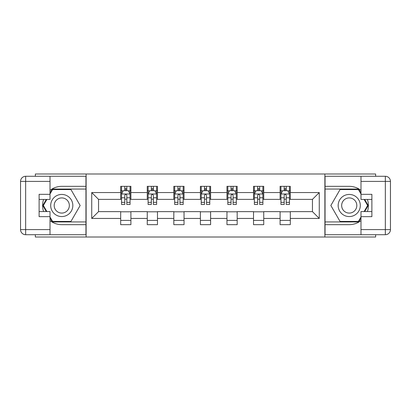 <?xml version="1.0" encoding="UTF-8"?>
<svg xmlns="http://www.w3.org/2000/svg" width="411" height="411" viewBox="0 0 411 411"><rect width="100%" height="100%" fill="white"/><g stroke="black" fill="none" stroke-linecap="round" stroke-linejoin="round"><path stroke-width="0.62" d="M35.367 234.707L35.367 237.008L375.633 237.008L375.633 234.707M375.633 176.293L375.633 173.992L324.885 173.992L324.885 237.008M324.885 173.992L35.367 173.992L35.367 176.293M86.115 237.008L86.115 173.992M290.31 192.559L290.31 186.342L280.091 186.342L280.091 192.559L263.744 192.559L263.744 186.342L253.525 186.342L253.525 192.559L237.178 192.559L237.178 186.342L226.959 186.342L226.959 192.559L210.607 192.559L210.607 186.342L200.393 186.342L200.393 192.559L184.041 192.559L184.041 186.342L173.822 186.342L173.822 192.559L157.475 192.559L157.475 186.342L147.256 186.342L147.256 192.559L130.909 192.559L130.909 186.342L120.69 186.342L120.69 192.559L91.735 192.559L91.735 218.441L98.548 211.629L120.69 211.629L120.69 224.658L130.909 224.658L130.909 211.629L147.256 211.629L147.256 224.658L157.475 224.658L157.475 211.629L173.822 211.629L173.822 224.658L184.041 224.658L184.041 211.629L200.393 211.629L200.393 224.658L210.607 224.658L210.607 211.629L226.959 211.629L226.959 224.658L237.178 224.658L237.178 211.629L253.525 211.629L253.525 224.658L263.744 224.658L263.744 211.629L280.091 211.629L280.091 224.658L290.31 224.658L290.31 211.629L312.452 211.629L312.452 199.371L290.31 199.371L290.31 192.559L319.265 192.559L319.265 218.441L290.31 218.441M280.091 218.441L263.744 218.441M253.525 218.441L237.178 218.441M226.959 218.441L210.607 218.441M200.393 218.441L184.041 218.441M173.822 218.441L157.475 218.441M147.256 218.441L130.909 218.441M120.69 218.441L91.735 218.441M280.091 192.559L280.091 199.371L263.744 199.371L263.744 192.559M253.525 192.559L253.525 199.371L237.178 199.371L237.178 192.559M226.959 192.559L226.959 199.371L210.607 199.371L210.607 192.559M200.393 192.559L200.393 199.371L184.041 199.371L184.041 192.559M173.822 192.559L173.822 199.371L157.475 199.371L157.475 192.559M147.256 192.559L147.256 199.371L130.909 199.371L130.909 192.559M120.69 192.559L120.69 199.371L98.548 199.371L91.735 192.559M98.548 199.371L98.548 211.629M319.265 218.441L312.452 211.629M312.452 199.371L319.265 192.559M120.69 190.596L121.538 190.596M124.774 190.596L126.819 190.596M130.056 190.596L130.909 190.596M120.69 199.196L121.538 199.196M124.774 199.196L126.819 199.196M130.056 199.196L130.909 199.196M120.69 211.804L130.909 211.804M120.69 220.404L130.909 220.404M147.256 211.804L157.475 211.804M147.256 220.404L157.475 220.404M147.256 190.596L148.109 190.596M151.346 190.596L153.385 190.596M156.622 190.596L157.475 190.596M147.256 199.196L148.109 199.196M151.346 199.196L153.385 199.196M156.622 199.196L157.475 199.196M173.822 211.804L184.041 211.804M173.822 220.404L184.041 220.404M173.822 190.596L174.675 190.596M177.912 190.596L179.956 190.596M183.188 190.596L184.041 190.596M173.822 199.196L174.675 199.196M177.912 199.196L179.956 199.196M183.188 199.196L184.041 199.196M200.393 211.804L210.607 211.804M200.393 220.404L210.607 220.404M200.393 190.596L201.241 190.596M204.478 190.596L206.522 190.596M209.759 190.596L210.607 190.596M200.393 199.196L201.241 199.196M204.478 199.196L206.522 199.196M209.759 199.196L210.607 199.196M226.959 211.804L237.178 211.804M226.959 220.404L237.178 220.404M226.959 190.596L227.812 190.596M231.044 190.596L233.088 190.596M236.325 190.596L237.178 190.596M226.959 199.196L227.812 199.196M231.044 199.196L233.088 199.196M236.325 199.196L237.178 199.196M253.525 211.804L263.744 211.804M253.525 220.404L263.744 220.404M253.525 190.596L254.378 190.596M257.615 190.596L259.654 190.596M262.891 190.596L263.744 190.596M253.525 199.196L254.378 199.196M257.615 199.196L259.654 199.196M262.891 199.196L263.744 199.196M280.091 211.804L290.31 211.804M280.091 220.404L290.31 220.404M280.091 190.596L280.944 190.596M284.181 190.596L286.226 190.596M289.462 190.596L290.31 190.596M280.091 199.196L280.944 199.196M284.181 199.196L286.226 199.196M289.462 199.196L290.31 199.196M126.819 188.557L124.774 188.557M130.056 202.346L126.819 202.346L126.819 204.478L130.056 204.478L130.056 194.09L128.35 190.683L123.243 190.683L121.538 194.09L121.538 204.478L124.774 204.478L124.774 202.346L121.538 202.346M121.538 194.09L121.538 186.342M130.056 194.09L130.056 186.342M124.774 190.683L124.774 186.342M126.819 186.342L126.819 190.683M126.819 202.346L126.819 195.369C126.141 194.054 125.458 194.054 124.774 195.369L124.774 202.346M67.296 195.913A11.071 11.071 0 0 0 52.176 199.967A11.071 11.071 0 0 0 56.23 215.087A11.071 11.071 0 0 0 71.35 211.033A11.071 11.071 0 0 0 67.296 195.913M65.555 198.934A7.578 7.578 0 0 0 55.202 201.709A7.578 7.578 0 0 0 57.977 212.066A7.578 7.578 0 0 0 68.329 209.291A7.578 7.578 0 0 0 65.555 198.934M50.014 194.007L52.572 189.579L70.959 189.579L80.15 205.5L70.959 221.421L52.572 221.421L50.014 216.993M46.869 211.547L43.376 205.5L46.869 199.453M354.77 195.913A11.071 11.071 0 0 0 339.65 199.967A11.071 11.071 0 0 0 343.704 215.087A11.071 11.071 0 0 0 358.824 211.033A11.071 11.071 0 0 0 354.77 195.913M353.023 198.934A7.578 7.578 0 0 0 342.671 201.709A7.578 7.578 0 0 0 345.446 212.066A7.578 7.578 0 0 0 355.798 209.291A7.578 7.578 0 0 0 353.023 198.934M360.986 216.993L358.428 221.421L340.041 221.421L330.85 205.5L340.041 189.579L358.428 189.579L360.986 194.007M364.131 199.453L367.624 205.5L364.131 211.547M50.014 220.63A19.158 19.158 0 0 0 61.763 224.658L85.945 224.658L85.945 234.707L25.657 234.707A5.107 5.107 0 0 1 20.55 229.6L20.55 181.4A5.107 5.107 0 0 1 25.657 176.293L50.014 176.293L50.014 199.453L39.112 199.453M50.014 176.293L85.945 176.293L85.945 186.342L61.763 186.342A19.158 19.158 0 0 0 50.014 190.37M43.581 199.453A19.158 19.158 0 0 0 43.581 211.547M85.945 224.658L85.945 186.342M39.112 211.547L50.014 211.547L50.014 234.707M50.014 194.346L39.112 194.346L39.112 216.654L50.014 216.654M85.945 189.065L52.274 189.065L50.014 192.985M50.014 218.015L52.274 221.935L85.945 221.935M46.279 199.453L42.785 205.5L46.279 211.547M360.986 190.37A19.158 19.158 0 0 0 349.237 186.342L325.055 186.342L325.055 176.293L385.343 176.293A5.107 5.107 0 0 1 390.45 181.4L390.45 229.6A5.107 5.107 0 0 1 385.343 234.707L360.986 234.707L360.986 211.547L371.888 211.547M360.986 234.707L325.055 234.707L325.055 224.658L349.237 224.658A19.158 19.158 0 0 0 360.986 220.63M367.419 211.547A19.158 19.158 0 0 0 367.419 199.453M325.055 186.342L325.055 224.658M371.888 199.453L360.986 199.453L360.986 176.293M360.986 216.654L371.888 216.654L371.888 194.346L360.986 194.346M325.055 221.935L358.726 221.935L360.986 218.015M360.986 192.985L358.726 189.065L325.055 189.065M364.721 211.547L368.215 205.5L364.721 199.453M153.385 188.557L151.346 188.557M156.622 202.346L153.385 202.346L153.385 204.478L156.622 204.478L156.622 194.09L154.921 190.683L149.81 190.683L148.109 194.09L148.109 204.478L151.346 204.478L151.346 202.346L148.109 202.346M148.109 194.09L148.109 186.342M156.622 194.09L156.622 186.342M151.346 190.683L151.346 186.342M153.385 186.342L153.385 190.683M153.385 202.346L153.385 195.369C152.707 194.054 152.024 194.054 151.346 195.369L151.346 202.346M179.956 188.557L177.912 188.557M183.188 202.346L179.956 202.346L179.956 204.478L183.188 204.478L183.188 194.09L181.487 190.683L176.376 190.683L174.675 194.09L174.675 204.478L177.912 204.478L177.912 202.346L174.675 202.346M174.675 194.09L174.675 186.342M183.188 194.09L183.188 186.342M177.912 190.683L177.912 186.342M179.956 186.342L179.956 190.683M179.956 202.346L179.956 195.369C179.273 194.054 178.595 194.054 177.912 195.369L177.912 202.346M206.522 188.557L204.478 188.557M209.759 202.346L206.522 202.346L206.522 204.478L209.759 204.478L209.759 194.09L208.053 190.683L202.947 190.683L201.241 194.09L201.241 204.478L204.478 204.478L204.478 202.346L201.241 202.346M201.241 194.09L201.241 186.342M209.759 194.09L209.759 186.342M204.478 190.683L204.478 186.342M206.522 186.342L206.522 190.683M206.522 202.346L206.522 195.369C205.839 194.054 205.161 194.054 204.478 195.369L204.478 202.346M233.088 188.557L231.044 188.557M236.325 202.346L233.088 202.346L233.088 204.478L236.325 204.478L236.325 194.09L234.624 190.683L229.513 190.683L227.812 194.09L227.812 204.478L231.044 204.478L231.044 202.346L227.812 202.346M227.812 194.09L227.812 186.342M236.325 194.09L236.325 186.342M231.044 190.683L231.044 186.342M233.088 186.342L233.088 190.683M233.088 202.346L233.088 195.369C232.41 194.054 231.727 194.054 231.044 195.369L231.044 202.346M259.654 188.557L257.615 188.557M262.891 202.346L259.654 202.346L259.654 204.478L262.891 204.478L262.891 194.09L261.19 190.683L256.079 190.683L254.378 194.09L254.378 204.478L257.615 204.478L257.615 202.346L254.378 202.346M254.378 194.09L254.378 186.342M262.891 194.09L262.891 186.342M257.615 190.683L257.615 186.342M259.654 186.342L259.654 190.683M259.654 202.346L259.654 195.369C258.976 194.054 258.293 194.054 257.615 195.369L257.615 202.346M286.226 188.557L284.181 188.557M289.462 202.346L286.226 202.346L286.226 204.478L289.462 204.478L289.462 194.09L287.757 190.683L282.65 190.683L280.944 194.09L280.944 204.478L284.181 204.478L284.181 202.346L280.944 202.346M280.944 194.09L280.944 186.342M289.462 194.09L289.462 186.342M284.181 190.683L284.181 186.342M286.226 186.342L286.226 190.683M286.226 202.346L286.226 195.369C285.542 194.054 284.864 194.054 284.181 195.369L284.181 202.346M130.015 194.002L121.584 194.002M121.538 190.889L123.141 190.889M128.453 190.889L130.056 190.889M124.774 197.778L121.538 197.778M130.056 197.778L126.819 197.778M126.819 189.641L124.774 189.641M50.014 181.4L25.657 181.4L25.657 229.6L50.014 229.6M20.55 181.4L25.657 181.4L25.657 176.293M25.657 234.707L25.657 229.6L20.55 229.6M360.986 229.6L385.343 229.6L385.343 181.4L360.986 181.4M390.45 229.6L385.343 229.6L385.343 234.707M385.343 176.293L385.343 181.4L390.45 181.4M156.581 194.002L148.15 194.002M148.109 190.889L149.707 190.889M155.024 190.889L156.622 190.889M151.346 197.778L148.109 197.778M156.622 197.778L153.385 197.778M153.385 189.641L151.346 189.641M183.147 194.002L174.716 194.002M174.675 190.889L176.278 190.889M181.59 190.889L183.188 190.889M177.912 197.778L174.675 197.778M183.188 197.778L179.956 197.778M179.956 189.641L177.912 189.641M209.713 194.002L201.287 194.002M201.241 190.889L202.844 190.889M208.156 190.889L209.759 190.889M204.478 197.778L201.241 197.778M209.759 197.778L206.522 197.778M206.522 189.641L204.478 189.641M236.284 194.002L227.853 194.002M227.812 190.889L229.41 190.889M234.722 190.889L236.325 190.889M231.044 197.778L227.812 197.778M236.325 197.778L233.088 197.778M233.088 189.641L231.044 189.641M262.85 194.002L254.419 194.002M254.378 190.889L255.976 190.889M261.293 190.889L262.891 190.889M257.615 197.778L254.378 197.778M262.891 197.778L259.654 197.778M259.654 189.641L257.615 189.641M289.416 194.002L280.985 194.002M280.944 190.889L282.547 190.889M287.859 190.889L289.462 190.889M284.181 197.778L280.944 197.778M289.462 197.778L286.226 197.778M286.226 189.641L284.181 189.641"/></g></svg>
